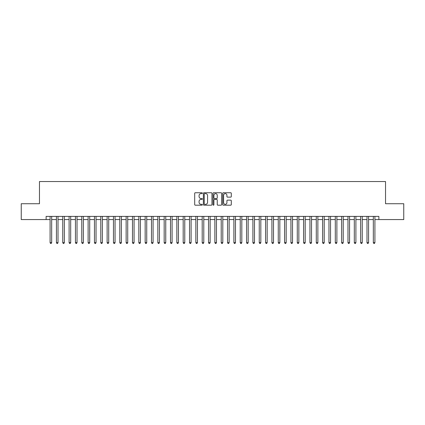 <?xml version="1.0" encoding="UTF-8"?>
<svg xmlns="http://www.w3.org/2000/svg" width="425" height="425" viewBox="0 0 425 425"><rect width="100%" height="100%" fill="white"/><g stroke="black" fill="none" stroke-linecap="round" stroke-linejoin="round"><path stroke-width="0.64" d="M202.358 193.184A0.436 0.436 0 0 0 201.923 192.748L195.314 192.748A0.622 0.622 0 0 0 194.692 193.37L194.692 204.568A0.622 0.622 0 0 0 195.314 205.19L201.923 205.19A0.436 0.436 0 0 0 202.358 204.754A0.436 0.436 0 0 0 201.923 204.319L201.067 204.319A1.992 1.992 0 0 1 199.075 202.327L199.075 201.397A1.992 1.992 0 0 1 201.067 199.405L201.923 199.405A0.436 0.436 0 0 0 202.358 198.969A0.436 0.436 0 0 0 201.923 198.533L201.067 198.533A1.992 1.992 0 0 1 199.075 196.541L199.075 195.606A1.992 1.992 0 0 1 201.067 193.619L201.923 193.619A0.436 0.436 0 0 0 202.358 193.184M230.679 197.131A0.622 0.622 0 0 0 231.301 196.509L231.301 193.37A0.622 0.622 0 0 0 230.679 192.748L223.343 192.748A0.622 0.622 0 0 0 222.716 193.37L222.716 204.568A0.622 0.622 0 0 0 223.343 205.19L230.679 205.19A0.622 0.622 0 0 0 231.301 204.568L231.301 200.77A0.622 0.622 0 0 0 230.679 200.148L227.54 200.148A0.622 0.622 0 0 0 226.918 200.77L226.918 202.656A1.663 1.663 0 0 1 225.255 204.319A1.663 1.663 0 0 1 223.587 202.656L223.587 195.282A1.663 1.663 0 0 1 225.255 193.619A1.663 1.663 0 0 1 226.918 195.282L226.918 196.509A0.622 0.622 0 0 0 227.54 197.131L230.679 197.131M46.128 219.566L21.25 219.566L21.25 203.724L39.472 203.724L39.472 181.539L385.528 181.539L385.528 203.724L403.75 203.724L403.75 219.566L378.872 219.566L378.872 216.399L46.128 216.399L46.128 219.566L50.086 219.566M211.958 193.37A0.622 0.622 0 0 0 211.331 192.748L203.995 192.748A0.622 0.622 0 0 0 203.368 193.37L203.368 204.568A0.622 0.622 0 0 0 203.995 205.19L211.331 205.19A0.622 0.622 0 0 0 211.958 204.568L211.958 193.37M213.669 192.748L221.005 192.748A0.622 0.622 0 0 1 221.632 193.37L221.632 204.568A0.622 0.622 0 0 1 221.005 205.19L217.866 205.19A0.622 0.622 0 0 1 217.244 204.568L217.244 200.026A0.622 0.622 0 0 0 216.623 199.405L214.54 199.405A0.622 0.622 0 0 0 213.913 200.026L213.913 204.754A0.436 0.436 0 0 1 213.477 205.19A0.436 0.436 0 0 1 213.042 204.754L213.042 193.37A0.622 0.622 0 0 1 213.669 192.748M51.675 219.566L56.424 219.566M58.013 219.566L62.762 219.566M64.35 219.566L69.1 219.566M70.688 219.566L75.438 219.566M77.026 219.566L81.781 219.566M83.364 219.566L88.118 219.566M89.702 219.566L94.456 219.566M96.039 219.566L100.794 219.566M102.377 219.566L107.132 219.566M108.715 219.566L113.47 219.566M115.053 219.566L119.808 219.566M121.391 219.566L126.145 219.566M127.728 219.566L132.483 219.566M134.066 219.566L138.821 219.566M140.404 219.566L145.159 219.566M146.742 219.566L151.497 219.566M153.08 219.566L157.834 219.566M159.417 219.566L164.172 219.566M165.755 219.566L170.51 219.566M172.093 219.566L176.848 219.566M178.431 219.566L183.186 219.566M184.769 219.566L189.523 219.566M191.107 219.566L195.861 219.566M197.45 219.566L202.199 219.566M203.788 219.566L208.537 219.566M210.125 219.566L214.875 219.566M216.463 219.566L221.212 219.566M222.801 219.566L227.55 219.566M229.139 219.566L233.893 219.566M235.477 219.566L240.231 219.566M241.814 219.566L246.569 219.566M248.152 219.566L252.907 219.566M254.49 219.566L259.245 219.566M260.828 219.566L265.582 219.566M267.166 219.566L271.92 219.566M273.503 219.566L278.258 219.566M279.841 219.566L284.596 219.566M286.179 219.566L290.934 219.566M292.517 219.566L297.272 219.566M298.855 219.566L303.609 219.566M305.192 219.566L309.947 219.566M311.53 219.566L316.285 219.566M317.868 219.566L322.623 219.566M324.206 219.566L328.961 219.566M330.544 219.566L335.298 219.566M336.882 219.566L341.636 219.566M343.219 219.566L347.974 219.566M349.562 219.566L354.312 219.566M355.9 219.566L360.65 219.566M362.238 219.566L366.987 219.566M368.576 219.566L373.325 219.566M374.914 219.566L378.872 219.566M204.675 193.619A0.436 0.436 0 0 0 204.239 194.055L204.239 203.883A0.436 0.436 0 0 0 204.675 204.319L205.578 204.319A1.992 1.992 0 0 0 207.57 202.327L207.57 195.606A1.992 1.992 0 0 0 205.578 193.619L204.675 193.619M217.244 195.314A1.663 1.663 0 0 0 215.581 193.651A1.663 1.663 0 0 0 213.913 195.314L213.913 197.912A0.622 0.622 0 0 0 214.54 198.533L216.623 198.533A0.622 0.622 0 0 0 217.244 197.912L217.244 195.314M51.675 216.399L51.675 242.638L50.086 242.638L50.086 216.399M51.675 242.638L51.197 243.461L50.564 243.461L50.086 242.638M58.013 216.399L58.013 242.638L56.424 242.638L56.424 216.399M58.013 242.638L57.534 243.461L56.902 243.461L56.424 242.638M64.35 216.399L64.35 242.638L62.762 242.638L62.762 216.399M64.35 242.638L63.872 243.461L63.24 243.461L62.762 242.638M70.688 216.399L70.688 242.638L69.1 242.638L69.1 216.399M70.688 242.638L70.21 243.461L69.578 243.461L69.1 242.638M77.026 216.399L77.026 242.638L75.438 242.638L75.438 216.399M77.026 242.638L76.548 243.461L75.916 243.461L75.438 242.638M83.364 216.399L83.364 242.638L81.781 242.638L81.781 216.399M83.364 242.638L82.886 243.461L82.253 243.461L81.781 242.638M89.702 216.399L89.702 242.638L88.118 242.638L88.118 216.399M89.702 242.638L89.223 243.461L88.591 243.461L88.118 242.638M96.039 216.399L96.039 242.638L94.456 242.638L94.456 216.399M96.039 242.638L95.561 243.461L94.929 243.461L94.456 242.638M102.377 216.399L102.377 242.638L100.794 242.638L100.794 216.399M102.377 242.638L101.899 243.461L101.267 243.461L100.794 242.638M108.715 216.399L108.715 242.638L107.132 242.638L107.132 216.399M108.715 242.638L108.237 243.461L107.605 243.461L107.132 242.638M115.053 216.399L115.053 242.638L113.47 242.638L113.47 216.399M115.053 242.638L114.58 243.461L113.942 243.461L113.47 242.638M121.391 216.399L121.391 242.638L119.808 242.638L119.808 216.399M121.391 242.638L120.918 243.461L120.28 243.461L119.808 242.638M127.728 216.399L127.728 242.638L126.145 242.638L126.145 216.399M127.728 242.638L127.256 243.461L126.618 243.461L126.145 242.638M134.066 216.399L134.066 242.638L132.483 242.638L132.483 216.399M134.066 242.638L133.593 243.461L132.956 243.461L132.483 242.638M140.404 216.399L140.404 242.638L138.821 242.638L138.821 216.399M140.404 242.638L139.931 243.461L139.294 243.461L138.821 242.638M146.742 216.399L146.742 242.638L145.159 242.638L145.159 216.399M146.742 242.638L146.269 243.461L145.632 243.461L145.159 242.638M153.08 216.399L153.08 242.638L151.497 242.638L151.497 216.399M153.08 242.638L152.607 243.461L151.969 243.461L151.497 242.638M159.417 216.399L159.417 242.638L157.834 242.638L157.834 216.399M159.417 242.638L158.945 243.461L158.312 243.461L157.834 242.638M165.755 216.399L165.755 242.638L164.172 242.638L164.172 216.399M165.755 242.638L165.282 243.461L164.65 243.461L164.172 242.638M172.093 216.399L172.093 242.638L170.51 242.638L170.51 216.399M172.093 242.638L171.62 243.461L170.988 243.461L170.51 242.638M178.431 216.399L178.431 242.638L176.848 242.638L176.848 216.399M178.431 242.638L177.958 243.461L177.326 243.461L176.848 242.638M184.769 216.399L184.769 242.638L183.186 242.638L183.186 216.399M184.769 242.638L184.296 243.461L183.664 243.461L183.186 242.638M191.107 216.399L191.107 242.638L189.523 242.638L189.523 216.399M191.107 242.638L190.634 243.461L190.002 243.461L189.523 242.638M197.45 216.399L197.45 242.638L195.861 242.638L195.861 216.399M197.45 242.638L196.972 243.461L196.339 243.461L195.861 242.638M203.788 216.399L203.788 242.638L202.199 242.638L202.199 216.399M203.788 242.638L203.309 243.461L202.677 243.461L202.199 242.638M210.125 216.399L210.125 242.638L208.537 242.638L208.537 216.399M210.125 242.638L209.647 243.461L209.015 243.461L208.537 242.638M216.463 216.399L216.463 242.638L214.875 242.638L214.875 216.399M216.463 242.638L215.985 243.461L215.353 243.461L214.875 242.638M222.801 216.399L222.801 242.638L221.212 242.638L221.212 216.399M222.801 242.638L222.323 243.461L221.691 243.461L221.212 242.638M229.139 216.399L229.139 242.638L227.55 242.638L227.55 216.399M229.139 242.638L228.661 243.461L228.028 243.461L227.55 242.638M235.477 216.399L235.477 242.638L233.893 242.638L233.893 216.399M235.477 242.638L234.998 243.461L234.366 243.461L233.893 242.638M241.814 216.399L241.814 242.638L240.231 242.638L240.231 216.399M241.814 242.638L241.336 243.461L240.704 243.461L240.231 242.638M248.152 216.399L248.152 242.638L246.569 242.638L246.569 216.399M248.152 242.638L247.674 243.461L247.042 243.461L246.569 242.638M254.49 216.399L254.49 242.638L252.907 242.638L252.907 216.399M254.49 242.638L254.012 243.461L253.38 243.461L252.907 242.638M260.828 216.399L260.828 242.638L259.245 242.638L259.245 216.399M260.828 242.638L260.35 243.461L259.717 243.461L259.245 242.638M267.166 216.399L267.166 242.638L265.582 242.638L265.582 216.399M267.166 242.638L266.688 243.461L266.055 243.461L265.582 242.638M273.503 216.399L273.503 242.638L271.92 242.638L271.92 216.399M273.503 242.638L273.031 243.461L272.393 243.461L271.92 242.638M279.841 216.399L279.841 242.638L278.258 242.638L278.258 216.399M279.841 242.638L279.368 243.461L278.731 243.461L278.258 242.638M286.179 216.399L286.179 242.638L284.596 242.638L284.596 216.399M286.179 242.638L285.706 243.461L285.069 243.461L284.596 242.638M292.517 216.399L292.517 242.638L290.934 242.638L290.934 216.399M292.517 242.638L292.044 243.461L291.407 243.461L290.934 242.638M298.855 216.399L298.855 242.638L297.272 242.638L297.272 216.399M298.855 242.638L298.382 243.461L297.744 243.461L297.272 242.638M305.192 216.399L305.192 242.638L303.609 242.638L303.609 216.399M305.192 242.638L304.72 243.461L304.082 243.461L303.609 242.638M311.53 216.399L311.53 242.638L309.947 242.638L309.947 216.399M311.53 242.638L311.058 243.461L310.42 243.461L309.947 242.638M317.868 216.399L317.868 242.638L316.285 242.638L316.285 216.399M317.868 242.638L317.395 243.461L316.763 243.461L316.285 242.638M324.206 216.399L324.206 242.638L322.623 242.638L322.623 216.399M324.206 242.638L323.733 243.461L323.101 243.461L322.623 242.638M330.544 216.399L330.544 242.638L328.961 242.638L328.961 216.399M330.544 242.638L330.071 243.461L329.439 243.461L328.961 242.638M336.882 216.399L336.882 242.638L335.298 242.638L335.298 216.399M336.882 242.638L336.409 243.461L335.777 243.461L335.298 242.638M343.219 216.399L343.219 242.638L341.636 242.638L341.636 216.399M343.219 242.638L342.747 243.461L342.114 243.461L341.636 242.638M349.562 216.399L349.562 242.638L347.974 242.638L347.974 216.399M349.562 242.638L349.084 243.461L348.452 243.461L347.974 242.638M355.9 216.399L355.9 242.638L354.312 242.638L354.312 216.399M355.9 242.638L355.422 243.461L354.79 243.461L354.312 242.638M362.238 216.399L362.238 242.638L360.65 242.638L360.65 216.399M362.238 242.638L361.76 243.461L361.128 243.461L360.65 242.638M368.576 216.399L368.576 242.638L366.987 242.638L366.987 216.399M368.576 242.638L368.098 243.461L367.466 243.461L366.987 242.638M374.914 216.399L374.914 242.638L373.325 242.638L373.325 216.399M374.914 242.638L374.436 243.461L373.803 243.461L373.325 242.638"/></g></svg>
